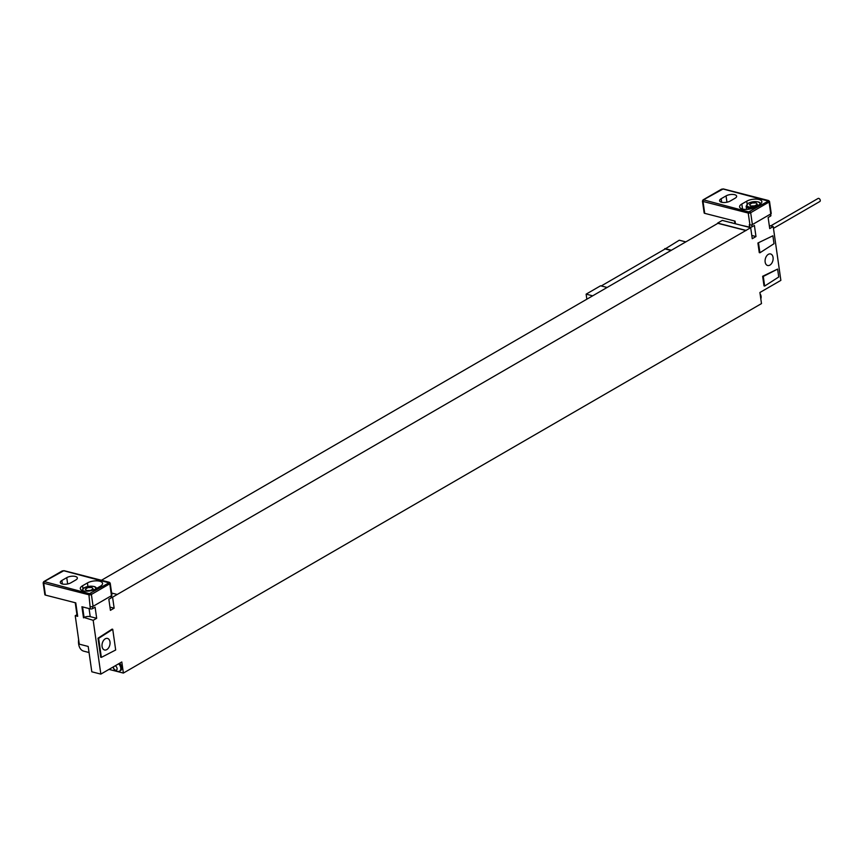<?xml version="1.0" encoding="UTF-8"?>
<svg xmlns="http://www.w3.org/2000/svg" width="863" height="863" viewBox="0 0 863 863"><rect width="100%" height="100%" fill="white"/><g stroke="black" fill="none" stroke-linecap="round" stroke-linejoin="round"><path stroke-width="1.29" d="M93.182 620.314L84.078 617.498A4.38 1.791 171.9 0 1 90.216 616.635L96.678 618.296L93.182 620.314L100.842 674.111L121.802 661.975L123.377 673.075L761.49 303.593L759.904 292.503L780.864 280.367L773.216 226.57L769.72 228.587L768.135 217.498L770.465 216.149A1.758 0.712 171.9 0 0 770.907 215.567L770.691 213.992M741.252 225.275L749.613 227.142A1.758 0.712 171.9 0 0 752.072 226.796L754.402 225.448L755.977 236.548L752.256 238.706L750.681 227.692L722.266 220.41L717.606 223.107L746.031 230.389L750.681 227.692M760.767 298.544A4.908 3.15 -120.1 0 0 760.745 297.271A4.908 3.15 59.9 0 0 760.389 295.912M730.53 222.525A4.908 3.15 59.9 0 1 731.382 222.74M96.678 618.296L95.103 607.196L92.773 608.544A1.758 0.712 171.9 0 1 90.313 608.89L81.92 606.743L83.495 617.832M111.392 595.74L111.618 597.315A1.758 0.712 171.9 0 1 111.165 597.897L108.846 599.246L110.421 610.335L114.143 608.178L112.578 597.164L746.031 230.389M773.065 257.444A5.965 3.873 -75.6 0 1 771.684 263.355A5.965 3.873 -75.6 0 1 767.628 265.502A5.965 3.873 -75.6 0 1 765.147 262.028A5.965 3.873 -75.6 0 1 766.527 256.106A5.965 3.873 -75.6 0 1 770.583 253.959A5.965 3.873 -75.6 0 1 773.065 257.444M757.908 243.01L772.881 235.793L774.003 243.711L759.915 252.783L759.267 252.622L757.908 243.01L772.881 235.793M764.65 286.063L764.014 285.89L762.644 276.279L777.617 269.073L778.739 276.991L764.65 286.063L763.291 276.451L777.617 269.073M101.349 657.379L100.701 657.207L98.004 638.199L112.082 629.127L112.729 629.289L115.674 650.001L101.349 657.379L98.641 638.361L112.729 629.289M98.641 638.361L98.004 638.199M102.071 646.495A5.965 3.873 104.4 0 0 104.552 649.979A5.965 3.873 104.4 0 0 108.609 647.822A5.965 3.873 104.4 0 0 109.989 641.91A5.965 3.873 104.4 0 0 107.508 638.426A5.965 3.873 104.4 0 0 103.452 640.583A5.965 3.873 104.4 0 0 102.071 646.495M89.062 652.525L83.733 651.166A12.276 7.972 -75.6 0 1 78.63 639.569M123.377 673.075L109.008 669.386M111.554 596.905L112.578 597.164M114.143 608.178L109.957 607.11M113.161 666.98A5.254 5.254 0 0 0 118.587 671.446A4.908 3.15 -120.1 0 0 119.579 671.166L120.529 670.616A4.908 3.15 -120.1 0 0 121.683 667.293A4.908 3.15 -120.1 0 0 119.612 663.248M119.579 671.166A4.908 3.15 -120.1 0 0 120.734 667.843A4.908 3.15 59.9 0 0 118.663 663.798M115.157 665.826A2.46 1.575 59.9 0 1 117.088 668.447A2.46 1.575 -120.1 0 1 115.588 670.206A2.46 1.575 -120.1 0 1 113.463 667.52A2.46 1.575 59.9 0 1 113.463 666.808M101.435 580.27L717.887 223.323L746.053 230.55M111.629 593.032L117.239 594.467M90.313 608.89L88.932 594.79L43.722 583.205L45.415 595.092L75.771 602.87L77.681 616.344A1.758 0.712 171.9 0 1 77.109 615.912L75.243 602.741M77.681 616.344L75.232 615.707L79.277 644.154L88.188 646.441L91.802 671.792L100.842 674.111M76.947 614.726L75.232 615.707M90.626 606.678A1.758 0.712 -8.1 0 0 93.075 606.333L111.478 595.686A1.758 0.712 -8.1 0 0 111.92 595.103L110.227 583.226A1.758 0.712 171.9 0 1 109.784 583.798A0.874 0.561 -120.1 0 0 109.029 582.838L89.407 593.668L44.132 581.576L63.754 570.745L109.029 582.838M45.415 595.092A1.758 0.712 171.9 0 1 44.844 594.661L43.15 582.784A1.758 0.712 171.9 0 0 43.722 583.205A0.874 0.572 -75.6 0 1 44.196 582.072M75.793 579.968L70.906 582.795A6.138 2.503 171.9 0 1 64.369 584.262A6.138 2.503 171.9 0 1 60.302 582.503A6.138 2.503 171.9 0 1 61.856 580.475L66.753 577.649A6.138 2.503 171.9 0 1 73.29 576.182A6.138 2.503 171.9 0 1 77.346 577.94A6.138 2.503 171.9 0 1 75.793 579.968M95.448 589.084A8.77 3.581 171.9 0 1 86.106 591.177A8.77 3.581 171.9 0 1 80.302 588.663A8.77 3.581 171.9 0 1 82.524 585.772L87.422 582.946A8.77 3.581 171.9 0 1 96.764 580.853A8.77 3.581 171.9 0 1 102.557 583.366A8.77 3.581 171.9 0 1 100.335 586.257L95.448 589.084M769.289 225.556L773.216 226.57M755.977 236.548L751.792 235.47M704.715 213.344A1.758 0.712 171.9 0 1 704.143 212.913L702.45 201.036A1.758 0.712 171.9 0 0 703.021 201.457L704.715 213.344L735.071 221.122L735.449 223.787M730.195 201.047L735.093 198.22A6.138 2.503 -8.1 0 0 736.646 196.192A6.138 2.503 -8.1 0 0 732.59 194.434A6.138 2.503 -8.1 0 0 726.053 195.901L721.155 198.727A6.138 2.503 -8.1 0 0 719.602 200.755A6.138 2.503 -8.1 0 0 723.658 202.514A6.138 2.503 -8.1 0 0 730.195 201.047M759.634 204.509A8.77 3.581 -8.1 0 0 761.856 201.618A8.77 3.581 -8.1 0 0 756.053 199.105A8.77 3.581 -8.1 0 0 746.722 201.198L741.824 204.024A8.77 3.581 -8.1 0 0 739.602 206.915A8.77 3.581 -8.1 0 0 745.405 209.429A8.77 3.581 -8.1 0 0 754.747 207.336L759.634 204.509M749.613 227.142L749.278 224.768L749.925 224.93A1.758 0.712 -8.1 0 0 752.374 224.585L750.681 212.708L769.084 202.05L770.778 213.938A1.758 0.712 -8.1 0 0 771.22 213.355L769.526 201.478A1.758 0.712 171.9 0 1 769.084 202.05A0.874 0.561 -120.1 0 0 768.329 201.09L748.696 211.92L703.421 199.828L723.054 189.008L768.329 201.09M770.778 213.938L752.374 224.585M759.915 252.783L758.555 243.172M763.291 276.451L762.644 276.279M586.84 299.202L586.128 294.154L600.562 285.793L607.11 287.465M664.909 249.094L679.278 240.216L685.826 241.888M586.128 294.154L592.676 295.826M671.392 250.248L664.834 248.576M601.231 285.966L665.146 248.954L671.026 250.464M770.67 225.912L818.092 198.458A1.758 1.122 59.9 0 1 818.75 198.393A1.758 1.122 59.9 0 1 820.152 199.86A1.758 1.122 59.9 0 1 819.85 201.5L773.464 228.35M754.64 205.879L757.326 204.326L756.085 202.881L752.158 202.999L749.472 204.553L750.713 205.998L754.64 205.879M93.139 588.9L90.453 590.454L86.527 590.572L85.286 589.138L87.972 587.574L91.899 587.455L93.139 588.9M92.773 608.544L92.492 606.581M110.906 596.02L111.165 597.897M752.072 226.796L751.792 224.833M770.195 214.272L770.465 216.149M64.347 570.907A0.874 0.572 104.4 0 0 63.754 570.745M62.007 571.22A0.874 0.561 59.9 0 1 62.201 570.95L64.089 570.691L109.299 582.277L110.227 583.226A1.758 0.712 171.9 0 0 109.655 582.795A0.874 0.572 104.4 0 0 108.965 582.342M93.075 606.333L91.392 594.456L109.784 583.798L111.478 595.686M90.626 593.496A0.874 0.561 -120.1 0 1 91.392 594.456A1.758 0.712 171.9 0 1 88.932 594.79A0.874 0.572 -75.6 0 1 89.407 593.668M43.592 582.201A0.874 0.561 59.9 0 1 44.132 581.576M66.753 577.649L67.648 583.96M61.856 580.475L62.363 584.014M82.524 585.772L82.934 588.609M87.422 582.946L87.918 586.43M83.258 590.831A6.58 2.686 171.9 0 1 84.369 587.779A6.58 2.686 171.9 0 1 92.449 586.279A6.58 2.686 171.9 0 1 95.437 589.095M43.15 582.784L43.797 581.608L62.201 570.95A0.874 0.561 59.9 0 1 62.524 570.918M84.078 617.498L82.578 606.905M90.216 616.635L89.072 608.577M726.053 195.901L726.948 202.212M721.155 198.727L721.662 202.266M746.722 201.198L747.121 204.035M741.824 204.024L742.547 209.073M752.342 208.404A7.454 3.042 171.9 0 1 746.139 206.279L746.581 209.429M755.988 206.613A6.58 2.686 171.9 0 1 748.102 206.645A6.58 2.686 171.9 0 1 748.555 203.193A6.58 2.686 171.9 0 1 756.635 201.705A6.58 2.686 171.9 0 1 759.623 204.52M723.647 189.159A0.874 0.572 104.4 0 0 723.377 188.943L768.588 200.54L769.526 201.478A1.758 0.712 171.9 0 0 768.955 201.047A0.874 0.572 104.4 0 0 768.264 200.594M749.925 224.93L748.232 213.053L703.021 201.457A0.874 0.572 -75.6 0 1 703.485 200.335M749.925 211.748A0.874 0.561 -120.1 0 1 750.681 212.708A1.758 0.712 171.9 0 1 748.232 213.053A0.874 0.572 -75.6 0 1 748.696 211.92M702.892 200.453A0.874 0.561 59.9 0 1 703.421 199.828M702.45 201.036L703.097 199.86L721.5 189.213L723.377 188.943A0.874 0.572 104.4 0 0 723.054 189.008M760.81 298.878A5.254 5.254 0 0 0 760.109 293.938M732.773 223.096A5.254 5.254 0 0 0 730.454 222.503M81.942 590.864L84.045 587.811C91.64 585.545 95.869 585.858 96.699 588.76M734.532 220.993L734.909 223.646M760.896 204.175C760.055 201.284 755.826 200.96 748.232 203.226L746.139 206.279"/></g></svg>

